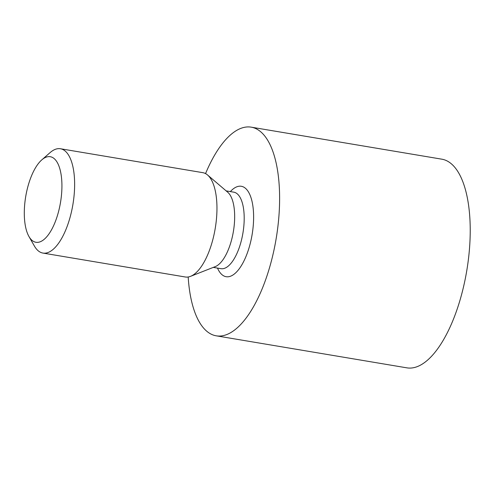 <?xml version="1.0" encoding="UTF-8"?>
<svg xmlns="http://www.w3.org/2000/svg" width="495" height="495" viewBox="0 0 495 495"><rect width="100%" height="100%" fill="white"/><g stroke="black" fill="none" stroke-linecap="round" stroke-linejoin="round"><path stroke-width="0.74" d="M188.187 276.99A105.788 43.028 -80.5 0 0 216.204 335.814A105.788 43.028 -80.5 0 0 276.161 238.621A105.788 43.028 -80.5 0 0 251.25 127.166A105.788 43.028 -80.5 0 0 205.549 173.609M216.204 335.814L406.816 367.835A105.788 43.028 -80.5 0 0 466.773 270.635A105.788 43.028 -80.5 0 0 441.868 159.186L251.25 127.166M207.566 174.995L227.78 192.283A38.789 15.778 99.5 0 1 233.399 231.437A38.789 15.778 99.5 0 1 215.294 266.601L190.544 276.34A52.897 21.514 -80.5 0 0 215.232 228.381A52.897 21.514 -80.5 0 0 207.566 174.995A52.897 21.514 -80.5 0 0 202.777 172.656L60.452 148.748A52.897 21.514 -80.5 0 0 50.088 152.615L41.803 159.866A43.374 17.641 -80.5 0 0 24.997 201.558A43.374 17.641 -80.5 0 0 28.933 236.468A43.374 17.641 -80.5 0 0 60.514 202.393A43.374 17.641 -80.5 0 0 41.803 159.866M28.933 236.468L34.396 246.034A52.897 21.514 -80.5 0 0 42.929 253.075L185.254 276.983A52.897 21.514 -80.5 0 0 190.544 276.34M42.929 253.075A52.897 21.514 -80.5 0 0 72.907 204.478A52.897 21.514 -80.5 0 0 60.452 148.748M217.503 268.098A45.843 18.643 -80.5 0 0 242.705 263.334A45.843 18.643 -80.5 0 0 252.617 204.33A45.843 18.643 -80.5 0 0 230.354 191.59M213.289 267.393L220.949 268.674A38.789 15.778 -80.5 0 0 242.934 233.034A38.789 15.778 -80.5 0 0 233.801 192.171L226.141 190.884"/></g></svg>
